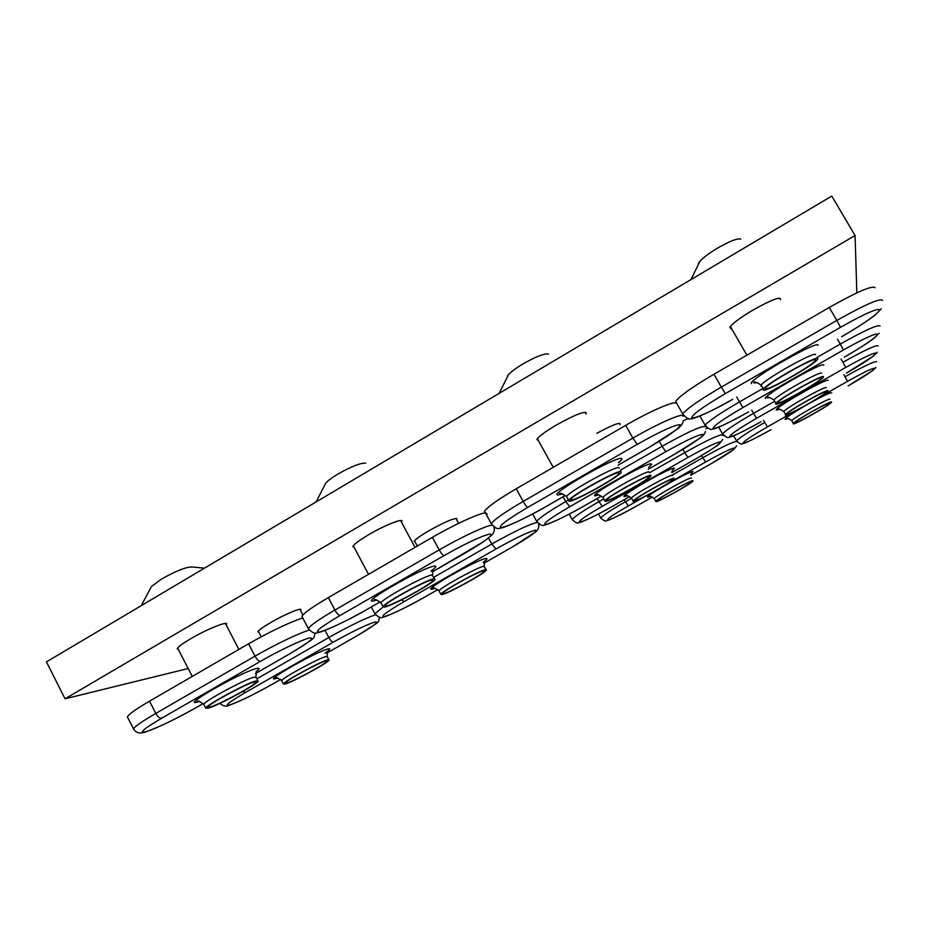 <?xml version="1.0" encoding="UTF-8"?>
<svg xmlns="http://www.w3.org/2000/svg" width="929" height="929" viewBox="0 0 929 929"><rect width="100%" height="100%" fill="white"/><g stroke="black" fill="none" stroke-linecap="round" stroke-linejoin="round"><path stroke-width="1.39" d="M538.344 440.66L536.892 439.452C538.634 436.514 545.056 431.73 556.146 425.122C575.434 414.427 585.491 410.548 586.315 413.486L586.025 413.986M188.169 668.532L65.03 698.794L46.45 661.889L831.769 196.077L855.075 235.501L856.84 292.879M415.193 542.141L414.079 541.456C415.158 539.494 420.105 535.917 428.919 530.726C446.117 521.215 455.477 517.348 457.01 519.102L456.603 519.741M354.204 547.506L352.846 546.566C353.949 544.266 359.291 540.283 368.848 534.605C384.978 525.071 403.906 517.65 401.932 521.506L401.502 522.272M730.868 328.692L729.869 327.194C732.47 323.443 740.227 317.695 753.14 309.972C771.651 299.637 780.766 296.2 780.511 299.649L779.617 298.104M65.03 698.794L855.075 235.501M596.824 433.297C612.083 425.052 619.875 422.021 620.177 424.216L619.898 424.658M178.391 649.557L177.172 648.848C177.811 647.06 182.27 643.727 190.55 638.827C206.656 629.293 228.186 620.63 226.606 624.195L226.177 624.973M258.924 632.335L257.89 631.801C258.599 630.234 262.814 627.18 270.56 622.627C284.576 614.406 302.308 606.985 300.891 609.854L300.497 610.504M571.254 500.034C575.69 500.708 616.612 478.017 619.039 473.535L618.888 472.71C615.567 471.34 572.856 494.971 570.905 499.245L571.254 500.034C575.69 500.708 616.612 478.017 619.039 473.535L618.888 472.71C615.567 471.34 572.856 494.971 570.905 499.245L571.254 500.034M621.095 471.456C617.53 469.911 570.789 495.761 568.687 500.417L569.082 501.277C573.983 501.985 618.575 477.251 621.257 472.35L621.095 471.456M485.344 512.854L484.508 511.322C487.284 507.095 497.851 499.581 516.222 488.77L625.693 425.377L632.858 438.128C656.292 424.53 680.26 413.742 682.629 415.553L682.989 416.273M675.592 403.151C673.095 401.142 649.069 411.756 625.693 425.377M548.435 354.042C544.475 353.229 535.952 356.55 522.864 363.994C515.978 368.139 511.171 371.716 508.442 374.712L507.478 376.013M657.43 500.801C659.474 501.288 689.968 484.299 691.339 481.907L691.315 481.582C689.852 480.746 658.452 498.211 657.337 500.476L657.43 500.801C659.474 501.288 689.968 484.299 691.339 481.907L691.315 481.582C689.852 480.746 658.452 498.211 657.337 500.476L657.43 500.801M692.883 480.699C691.315 479.759 656.989 498.85 655.769 501.335L655.874 501.683C658.138 502.194 691.397 483.672 692.906 481.059L692.883 480.699M723.575 435.376L722.901 435.678M607.009 500.348C610.353 500.952 647.06 480.548 649.057 476.983L648.976 476.403C646.514 475.265 608.414 496.388 606.8 499.79L607.009 500.348C610.353 500.952 647.06 480.548 649.057 476.983L648.976 476.403C646.514 475.265 608.414 496.388 606.8 499.79L607.009 500.348M650.915 475.288C648.268 474.022 606.602 497.131 604.849 500.824L605.093 501.451C608.785 502.078 648.802 479.84 650.997 475.927L650.915 475.288M688.424 418.445L683.233 420.756M777.666 402.942C778.177 405.334 818.275 382.853 821.259 378.486L821.526 377.906C822.014 374.898 780.418 398.181 777.863 402.338L777.666 402.942C778.177 405.334 818.275 382.853 821.259 378.486L821.526 377.906C822.014 374.898 780.418 398.181 777.863 402.338L777.666 402.942M823.547 376.744C824.139 373.423 778.641 398.889 775.878 403.418L775.657 404.092C776.261 406.67 819.982 382.156 823.268 377.383L823.547 376.744M794.806 422.904C794.969 424.553 827.855 406.136 829.771 403.302L829.922 402.989C830.41 400.945 796.571 419.885 794.934 422.567L794.806 422.904C794.969 424.553 827.855 406.136 829.771 403.302L829.922 402.989C830.41 400.945 796.571 419.885 794.934 422.567L794.806 422.904M831.548 402.071C832.105 399.818 795.108 420.523 793.331 423.45L793.203 423.81C793.412 425.598 829.26 405.508 831.385 402.42L831.548 402.071M765.415 388.682C766.251 391.678 811.319 366.409 815.151 360.777L815.511 359.941C815.976 356.132 768.945 382.446 765.693 387.811L765.415 388.682C766.251 391.678 811.319 366.409 815.151 360.777L815.511 359.941C815.976 356.132 768.945 382.446 765.693 387.811L765.415 388.682M817.834 358.617C818.403 354.413 766.948 383.201 763.417 389.042L763.127 389.994C764.102 393.222 813.212 365.678 817.427 359.523L817.834 358.617M676.73 403.349L675.615 401.374C679.761 395.928 692.535 386.882 713.948 374.248L829.26 307.464L836.843 320.424C864.969 304.631 880.204 297.954 882.55 300.369M875.118 287.769C872.621 285.11 857.339 291.671 829.26 307.464M740.785 239.101C737.58 238.068 729.788 241.11 717.397 248.206C709.303 253.106 703.508 257.426 700.013 261.165L698.457 263.348M386.51 605.987C393.896 604.744 431.59 584.062 432.902 580.532L431.857 579.986C425.459 580.625 386.069 602.166 385.187 605.522L386.51 605.987C393.896 604.744 431.59 584.062 432.902 580.532L431.857 579.986C425.459 580.625 386.069 602.166 385.187 605.522L386.51 605.987M433.959 578.779C427.015 579.441 383.921 603.014 382.98 606.672L384.443 607.171C392.549 605.789 433.634 583.238 435.086 579.382L433.959 578.779M487.237 514.364L485.879 512.866M302.517 617.518L301.937 616.415C303.69 613.163 312.492 606.892 328.32 597.602L432.38 537.334L439.173 549.887C460.784 537.345 485.972 525.628 492.103 525.117M485.368 512.901C479.062 513.261 453.886 524.804 432.38 537.334M365.724 463.199C360.928 462.7 351.626 466.335 337.831 474.115C331.943 477.657 327.937 480.63 325.789 483.034L325.336 483.603M787.188 414.032C787.49 416.006 823.617 395.754 825.997 392.27L826.195 391.852C826.682 389.402 789.371 410.281 787.351 413.591L787.188 414.032C787.49 416.006 823.617 395.754 825.997 392.27L826.195 391.852C826.682 389.402 789.371 410.281 787.351 413.591L787.188 414.032M827.994 390.83C828.575 388.125 787.769 410.966 785.574 414.566L785.4 415.042C785.771 417.167 825.161 395.092 827.785 391.283L827.994 390.83M325.626 660.972C318.635 662.737 285.563 680.783 285.354 682.943L287.107 682.954C294.795 680.771 326.625 663.364 327.124 661.076L325.626 660.972C318.635 662.737 285.563 680.783 285.354 682.943L287.107 682.954C294.795 680.771 326.625 663.364 327.124 661.076L325.626 660.972M285.342 683.965C293.773 681.549 328.471 662.574 329.029 660.066L327.403 659.95C319.808 661.854 283.635 681.596 283.415 683.953L285.342 683.965M634.971 500.603C637.549 501.137 670.866 482.604 672.515 479.712L672.468 479.271C670.587 478.307 636.179 497.421 634.832 500.185L634.971 500.603C637.549 501.137 670.866 482.604 672.515 479.712L672.468 479.271C670.587 478.307 636.179 497.421 634.832 500.185L634.971 500.603M674.199 478.284C672.19 477.204 634.553 498.118 633.102 501.114L633.253 501.579C636.11 502.148 672.433 481.93 674.245 478.76L674.199 478.284M707.619 428.002L705.785 428.826M253.733 682.141C244.803 684.441 208.003 704.391 207.957 706.969L210.523 706.923C220.312 704.101 255.51 684.952 255.939 682.223L253.733 682.141C244.803 684.441 208.003 704.391 207.957 706.969L210.523 706.923C220.312 704.101 255.51 684.952 255.939 682.223L253.733 682.141M208.549 708.061C219.29 704.948 257.647 684.081 258.123 681.096L255.73 680.992C246.034 683.477 205.762 705.308 205.727 708.119L208.549 708.061M133.892 729.637L133.544 728.963C134.624 726.594 142.032 721.403 155.782 713.402L255.01 656.141L248.577 643.797L149.534 701.163C135.82 709.187 128.457 714.447 127.436 716.933L127.807 717.652M248.577 643.797C271.129 631.046 289.186 622.442 302.749 617.971M204.519 568.13L191.908 566.992C186.218 566.887 176.127 570.882 161.634 578.976L151.497 586.454L141.22 605.673M443.644 593.608C449.357 592.69 483.347 573.959 484.52 571.08L483.835 570.661C478.899 571.103 443.597 590.507 442.761 593.248L443.644 593.608C449.357 592.69 483.347 573.959 484.52 571.08L483.835 570.661C478.899 571.103 443.597 590.507 442.761 593.248L443.644 593.608M485.693 569.605C480.351 570.058 441.739 591.285 440.834 594.27L441.809 594.653C448.08 593.631 485.135 573.205 486.436 570.058L485.693 569.605M495.494 527.614L494.356 528.229M619.271 468.204L618.923 467.589C615.323 465.975 568.594 491.801 566.539 496.55C561.848 493.322 559.49 492.498 559.467 494.054L562.509 493.729M492.08 525.082L491.255 523.677C494.123 519.613 504.761 512.193 523.178 501.416L516.222 488.77M523.178 501.416L632.858 438.128L637.213 444.364L527.881 507.327C526.813 506.979 525.245 505.004 523.178 501.416M561.813 494.089L558.085 494.913C546.867 495.807 615.672 456.174 621.431 458.485C622.604 458.752 621.617 460.169 618.493 462.7M649.104 447.337L648.999 447.406C670.366 434.877 680.725 427.317 680.098 424.739C674.826 424.739 660.531 431.277 637.213 444.364M527.881 507.327C506.502 519.996 497.63 526.755 501.254 527.602C509.15 525.93 523.782 519.079 545.126 507.083L545.323 506.979M545.126 507.083L565.308 495.482M618.122 465.139L648.999 447.406M691.466 478.191L691.339 477.97C689.759 476.995 655.433 496.086 654.237 498.606L654.446 498.966M701.581 455.558L702.8 457.707C721.717 447.128 732.946 441.739 736.476 441.507L736.604 441.739M601.063 518.51L600.726 517.917C602.933 515.351 611.143 509.975 625.368 501.776L624.207 499.709M644.54 496.748L628.399 505.922L625.368 501.776L631.43 498.339M672.364 475.033L702.8 457.707L705.645 462.003L667.893 483.475M650.66 496.423L648.024 497.189C642.136 497.816 690.63 470.248 693.115 471.572L691.106 473.825M711.509 463.478L711.463 463.501C726.792 454.676 734.525 449.497 734.688 447.952C731.611 448.219 721.938 452.899 705.645 462.003M628.399 505.922C594.874 524.92 605.406 523.898 636.992 505.806L637.062 505.759M598.531 513.969L600.726 517.917C603.838 520.867 605.859 521.773 606.811 520.612C609.552 520.275 619.62 515.328 637.027 505.794L652.355 497.073M690.758 475.265L711.463 463.501M649.243 472.315L649.011 471.897C646.329 470.562 604.674 493.671 602.956 497.433C598.682 494.542 596.581 493.787 596.65 495.18L598.996 494.832M659.276 441.333L662.087 446.303C685.788 433.03 700.094 426.376 705.03 426.353L705.274 426.817M537.276 522.365L536.683 521.332C539.319 517.906 549.016 511.31 565.773 501.567L563.125 496.783M674.918 454.026L674.884 454.06C693.731 443.075 703.044 436.514 702.8 434.4C698.515 434.54 686.171 440.311 665.791 451.726L569.756 506.735L565.773 501.567L568.397 500.057M620.398 470.225L662.087 446.303L665.791 451.726M599.17 494.867L595.396 495.865C586.594 496.643 646.979 462.05 651.217 463.919C652.077 464.128 651.171 465.278 648.5 467.368M569.756 506.735C550.862 517.825 542.675 523.77 545.218 524.571C551.571 523.132 564.182 517.128 583.052 506.549L583.18 506.479M674.884 454.06L648.268 469.284L674.849 454.06L699.676 438.314C703.195 435.771 705.088 433.495 705.355 431.486M583.052 506.549L601.377 496.074M821.55 373.307C822.095 369.916 776.621 395.382 773.903 399.981L774.345 400.747M837.412 339.178L840.28 344.067C864.736 330.364 878.01 324.337 880.111 326.009M705.877 426.446L705.123 425.18C708.815 420.86 720.265 413.103 739.496 401.897L736.709 397.043M844.356 357.142L844.38 357.142C864.33 345.518 875.466 337.901 877.789 334.266C875.942 332.942 864.504 338.179 843.451 349.966L742.968 407.529L739.496 401.897L762.407 388.752M817.102 357.363L840.28 344.067L843.451 349.966M765.508 398.518C761.083 396.695 824.278 360.487 823.849 365.132M742.968 407.529C722.901 419.293 712.938 426.283 713.077 428.513C717.269 428.362 729.079 422.834 748.542 411.93L748.565 411.907M844.38 357.142L844.38 357.119C858.477 348.944 868.476 342.546 874.375 337.959L879.066 333.29M829.945 399.319C830.48 397.02 793.494 417.725 791.74 420.698L791.984 421.116M843.787 374.631L845.018 376.744C864.423 365.898 874.99 360.893 876.709 361.741M736.964 441.554L736.558 440.869C739.426 437.768 748.82 431.625 764.741 422.44L763.533 420.349M787.734 418.7L785.063 419.339C785.307 418.027 791.671 413.695 804.154 406.333M810.762 402.582C823.5 395.615 830.503 392.34 831.78 392.781M848.107 385.907L848.119 385.907C864.133 376.675 873.039 370.81 874.851 368.314C873.353 367.663 864.237 372.006 847.527 381.343L819.494 397.287M845.018 376.744L847.527 381.343M795.224 411.082L767.447 426.875L764.741 422.44M767.447 426.875C751.375 436.177 743.212 441.647 742.956 443.261C745.987 442.97 755.335 438.453 771.012 429.697L771.024 429.686M815.546 354.692C816.068 350.396 764.637 379.183 761.153 385.117L760.874 386.081L761.792 386.22M683.814 415.693L682.71 413.881C686.972 408.621 699.839 399.691 721.299 387.091L713.948 374.248M721.299 387.091L836.843 320.424L840.513 327.298L725.363 393.606L721.299 387.091M751.538 383.642C745.987 381.134 818.495 339.364 818.17 345.321M841.686 336.693L841.732 336.67C864.469 323.338 877.185 314.397 879.891 309.821C877.812 307.894 864.69 313.723 840.513 327.298M725.363 393.606C702.452 407.157 691.269 415.298 691.791 418.004C696.901 418.004 710.511 411.779 732.621 399.354L732.667 399.331M434.726 578.709L431.904 574.97C424.925 575.562 381.842 599.124 380.936 602.851L381.285 603.502M308.916 629.63L308.358 628.608C310.193 625.496 319.042 619.306 334.904 610.039L328.32 597.602M334.904 610.039L439.173 549.887C441.217 553.44 442.866 555.333 444.132 555.554L340.188 615.404C338.679 615.346 336.913 613.558 334.904 610.039M492.556 525.082L493.833 526.429M376.802 600.018L373.992 600.808C357.665 604.779 423.043 567.108 434.296 566.121C436.735 565.819 436.212 567.062 432.728 569.849M465.719 552.709L465.464 552.86C485.553 541.061 493.775 534.779 490.117 534.012C481.965 535.743 466.637 542.919 444.132 555.554M340.188 615.404C320.215 627.261 313.445 632.765 319.878 631.941C330.294 628.736 345.82 621.338 366.456 609.749L366.781 609.563M366.456 609.749L380.193 601.853L366.595 609.691C345.913 621.722 320.819 632.881 317.486 632.672C315.152 634.182 312.109 632.835 308.358 628.608L301.937 616.415M432.171 571.985L465.464 552.86M826.218 387.765C826.764 385.012 785.98 407.854 783.809 411.512L784.134 412.058M841.035 359.058L842.917 362.287C864.562 350.175 876.326 344.705 878.219 345.89M723.122 434.83L722.576 433.913C725.816 430.278 736.14 423.427 753.547 413.335L751.712 410.142M877.324 352.312L873.504 356.016L846.458 373.11C864.225 362.809 874.119 356.179 876.152 353.206C874.503 352.288 864.353 357.038 845.727 367.454L756.589 418.294L753.547 413.335L774.194 401.549M779.547 409.387L776.365 410.084C772.742 408.725 828.749 376.768 828.262 380.507M842.917 362.287L845.727 367.454M756.589 418.294C738.741 428.687 729.764 434.818 729.671 436.7C733.19 436.467 743.63 431.497 760.99 421.778L761.014 421.766C742.004 432.206 731.344 437.338 729.01 437.199C728.022 438.291 725.886 437.199 722.576 433.913L718.721 427.143M328.843 659.695L327.31 656.791L325.673 656.652C318.043 658.51 281.87 678.228 281.684 680.643L281.882 681.003M256.915 678.774L328.82 637.515L325.034 630.338M356.724 635.97L326.706 653.145L356.724 635.97C373.539 626.146 379.647 621.478 375.037 621.966C366.409 624.694 352.544 631.406 333.43 642.09C332.106 642.102 330.561 640.569 328.82 637.515C349.153 626.088 364.714 618.493 375.525 614.731M277.713 677.973L276.47 678.379C260.004 683.721 315.279 652.053 327.705 649.046C331.096 648.21 330.201 649.58 325.034 653.145M242.957 691.362L245.442 692.488C228.499 702.44 223.483 706.528 230.38 704.751C240.495 701.081 254.465 694.242 272.29 684.243L280.744 679.413M379.787 617.228C376.268 623.661 386.348 617.53 356.841 635.924L356.98 635.819M333.43 642.09L245.442 692.488M672.666 475.567L672.491 475.265C670.459 474.138 632.835 495.041 631.406 498.095L631.674 498.559M682.885 449.369L684.731 452.644C705.773 440.88 718.361 434.911 722.495 434.772L722.657 435.086M572.636 520.228L572.194 519.462C574.598 516.512 583.505 510.59 598.891 501.683L597.126 498.525M722.727 439.452L719.522 443.725C717.409 445.769 709.291 450.96 695.159 459.298L695.124 459.298C712.044 449.497 720.498 443.714 720.498 441.925C716.909 442.146 706.063 447.313 687.959 457.44L602.329 506.282L598.891 501.683L603.699 498.943M649.499 472.78L684.731 452.644L687.959 457.44M627.702 495.726L624.578 496.597C617.46 497.294 671.249 466.613 674.466 468.17L672.143 470.922M602.329 506.282C585.398 516.152 577.85 521.448 579.661 522.203C584.922 520.948 596 515.595 612.885 506.142L612.977 506.084M612.885 506.142L629.63 496.609L612.931 506.131C596.058 515.827 579.777 523.108 578.953 522.574C577.722 523.793 575.469 522.748 572.194 519.462L569.245 514.132M695.159 459.298L671.83 472.582L695.124 459.298M257.89 680.632L256.195 677.38L253.791 677.253C244.048 679.656 203.788 701.476 203.788 704.345L204.008 704.786M255.498 673.49L290.475 653.401C309.241 642.357 315.5 637.236 309.264 638.037C301.902 639.767 278.758 650.764 260.526 661.285C258.831 661.332 256.996 659.625 255.01 656.141C277.678 643.356 295.736 634.646 309.194 630.013M260.526 661.285L161.576 718.268C159.66 718.454 157.733 716.828 155.782 713.402L149.534 701.163M199.596 701.383L198.609 701.697C177.648 708.455 239.868 672.608 256.079 668.636C259.992 667.626 260.015 668.636 256.149 671.655M161.576 718.268C142.718 729.439 137.864 733.817 147.003 731.378C159.66 726.838 175.987 718.941 195.996 707.689L203.242 703.532M486.157 569.558L483.87 566.26C478.505 566.655 439.893 587.871 439.022 590.914L439.289 591.401M488.515 538.065L491.778 544.022C514.271 531.411 529.437 524.188 537.287 522.377M433.913 577.223L491.778 544.022L495.958 549.004L404.069 601.632L401.607 599.855M375.362 614.499L374.921 613.721L382.922 607.148M435.155 588.278L432.531 589.067C419.734 592.226 477.471 559.142 485.995 558.468C487.957 558.248 487.051 559.525 483.266 562.3M512.611 546.833L512.436 546.926C530.32 536.509 537.972 530.935 535.383 530.204C528.856 531.678 515.711 537.937 495.958 549.004M404.069 601.632C386.267 612.095 379.729 617.077 384.467 616.566C392.804 613.953 406.136 607.508 424.437 597.242L424.658 597.115M424.437 597.242L437.896 589.555L424.541 597.208C406.228 607.798 384.978 617.39 382.876 617.123C381.076 618.551 378.428 617.413 374.921 613.721L371.333 606.974M538.483 523.631C539.331 526.882 538.379 529.635 535.638 531.887L512.518 546.902L483.87 563.288L512.436 546.926M586.315 413.486L585.618 412.232M401.932 521.506L401.433 520.577M620.177 424.216L619.678 423.322M226.606 624.195L226.281 623.556M457.01 519.102L456.627 518.405M568.687 500.417L566.539 496.55M565.331 495.505L545.218 507.06C524.014 519.392 501.95 528.88 499.837 528.16C497.77 529.425 494.913 527.927 491.255 523.677L484.508 511.322M618.133 465.174L649.057 447.406L676.498 429.686C680.713 426.562 682.908 423.74 683.07 421.232M508.442 374.712L499.152 393.362M537.345 438.709L553.219 467.345M655.769 501.335L654.237 498.606C650.706 496.144 648.976 495.517 649.034 496.713L650.521 496.423M690.781 474.986L691.153 473.744M690.758 475.276L711.486 463.501L733.922 449.334L736.662 445.815M652.367 497.073L637.027 505.794M604.849 500.824L602.956 497.433M601.388 496.086L583.11 506.537C564.402 517.348 545.625 525.628 544.139 525.048C542.641 526.267 540.155 525.036 536.683 521.332L532.654 514.004M775.878 403.418L773.903 399.981C769.456 397.136 767.249 396.428 767.284 397.833L769.154 397.74M748.553 411.942C727.326 423.601 715.225 429.314 712.253 429.105C710.94 430.197 708.56 428.884 705.123 425.18L699.92 416.029M793.331 423.45L791.74 420.698C788.988 418.526 787.235 417.887 786.48 418.793L787.571 418.7M771.024 429.697C753.918 439.08 744.373 443.748 742.41 443.679C741.667 444.747 739.716 443.807 736.558 440.869L733.643 435.759M848.119 385.918L872.737 370.52L875.931 367.489M763.417 389.042L761.153 385.117C756.264 381.947 753.744 381.192 753.616 382.829L756.078 382.794M732.656 399.365C710.813 412.058 691.815 419.862 690.711 418.724C689.016 419.757 686.345 418.143 682.71 413.881L675.615 401.374M841.72 336.704C857.212 327.647 868.487 320.319 875.548 314.71L881.284 308.776M700.013 261.165L690.921 279.617M730.357 326.474L746.893 355.18M382.98 606.672L380.936 602.851C376.373 599.588 374.132 598.706 374.224 600.204L376.721 599.925M432.693 574.912L432.693 569.698L431.149 570.929M432.171 572.02L483.591 541.653L492.115 534.814C494.1 532.584 494.739 529.936 494.019 526.894M325.789 483.034L316.092 501.95M353.287 545.787L368.523 574.319M400.562 520.53L415.031 547.378M785.574 414.566L783.809 411.512C779.71 408.934 777.747 408.261 777.956 409.48L779.373 409.375M283.415 683.953L281.684 680.643C277.585 677.717 275.646 676.904 275.867 678.205L277.492 677.949M327.403 651.322L327.113 656.408M219.952 703.323C223.157 706.307 226.432 706.888 229.777 705.041C240.263 701.221 254.476 694.277 272.418 684.185L280.755 679.424M299.858 609.308L302.877 615.033M258.297 631.128L261.235 636.76M633.102 501.114L631.406 498.095C627.47 495.471 625.565 494.785 625.705 496.04L627.551 495.714M671.853 472.211L672.178 470.817M205.727 708.119L203.788 704.345C199.27 701.07 197.122 700.152 197.343 701.604L199.317 701.349M203.254 703.543L196.193 707.608C176.011 718.965 159.393 727.001 146.329 731.704C140.36 734.049 136.11 733.144 133.544 728.963L127.436 716.933M256.288 671.353L255.951 676.904M315.349 632.846C312.121 639.245 321.19 634.252 290.638 653.342L255.498 673.537M225.387 623.452L238.881 649.417M177.613 648.036L192.233 676.428M440.834 594.27L439.022 590.914C434.865 587.999 432.844 587.209 432.995 588.545L434.969 588.254M484.346 566.214L484.392 561.337L483.289 562.196M414.485 540.806L417.318 546.066M455.872 518.394L458.578 523.375"/></g></svg>
